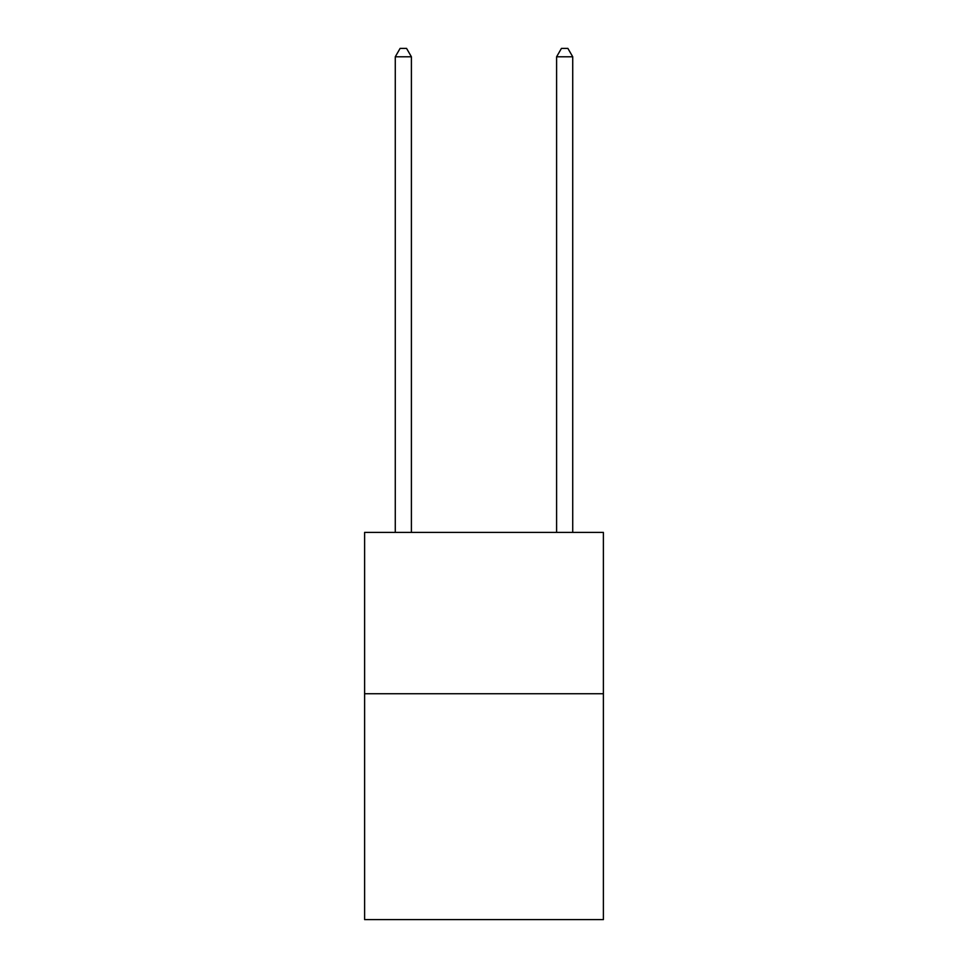 <?xml version="1.0" encoding="UTF-8"?>
<svg xmlns="http://www.w3.org/2000/svg" width="968" height="968" viewBox="0 0 968 968"><rect width="100%" height="100%" fill="white"/><g stroke="black" fill="none" stroke-linecap="round" stroke-linejoin="round"><path stroke-width="1.45" d="M603.391 693.729L603.391 919.6L364.609 919.6L364.609 532.4L603.391 532.4L603.391 693.729L364.609 693.729M411.4 532.4L411.4 56.785L395.271 56.785L395.271 532.4M395.271 56.785L400.111 48.4L406.56 48.4L411.4 56.785M572.729 532.4L572.729 56.785L556.6 56.785L556.6 532.4M556.6 56.785L561.44 48.4L567.889 48.4L572.729 56.785"/></g></svg>
